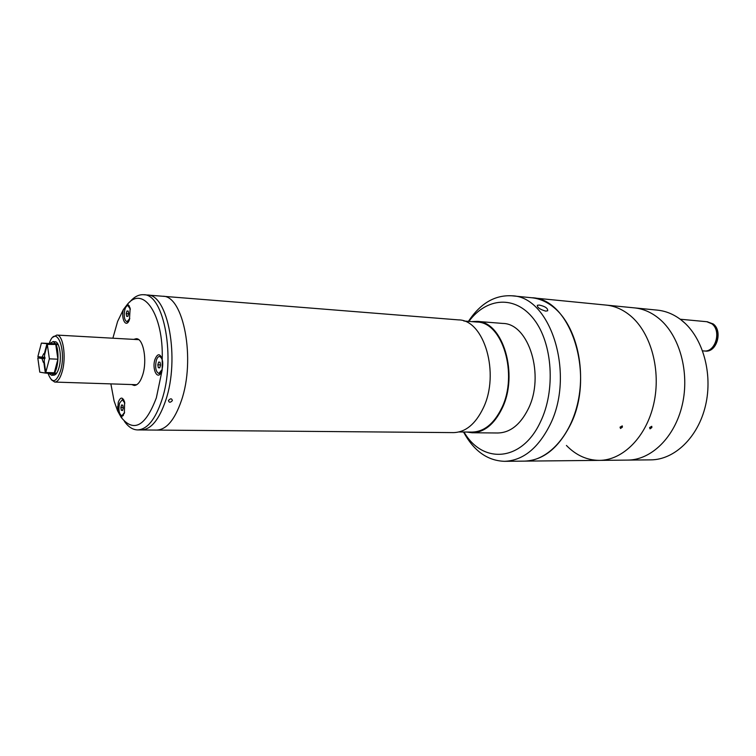 <?xml version="1.0" encoding="UTF-8"?>
<svg xmlns="http://www.w3.org/2000/svg" width="756" height="756" viewBox="0 0 756 756"><rect width="100%" height="100%" fill="white"/><g stroke="black" fill="none" stroke-linecap="round" stroke-linejoin="round"><path stroke-width="1.13" d="M53.166 337.1L56.813 335.069C63.079 334.615 66.5 356.898 62.247 371.442C60.234 378.387 57.739 381.931 54.734 382.073L51.285 379.729M47.959 373.162L48.006 373.322C52.013 383.868 56.218 382.99 60.603 370.676C66.878 349.083 55.991 323.596 49.338 343.196L49.216 343.517M53.685 375.184C55.821 375.099 57.607 372.576 59.025 367.605C62.351 356.265 59.025 339.255 54.139 342.033M49.735 343.545L53.166 341.551L55.566 343.753L57.928 344.065M55.566 343.753L41.382 343.111L37.866 356.624L42.052 357.191L43.678 353.732L44.245 354.101L46.967 343.715L41.382 343.111M44.765 354.12L44.245 354.101M44.982 357.323L42.052 357.191M55.462 344.15L46.967 343.715M45.766 372.481L49.376 358.835L57.91 359.204L54.271 372.793L45.766 372.481L44.226 361.519L44.595 354.791L47.316 344.405L55.925 344.443C59.299 350.869 58.354 367.794 54.328 373.209L56.719 373.105M49.376 358.835L47.316 344.405M57.91 359.204L55.821 344.84M58.288 344.745L55.925 344.443M56.284 373.691L53.903 373.795L51.673 375.297L48.535 373.18M53.903 373.795L45.341 373.067L43.801 362.105L43.29 362.332L41.977 358.476L37.8 357.9L39.775 372.15L45.341 373.067M44.944 358.599L41.977 358.476M44.311 362.124L43.801 362.105M44.973 358.221L37.8 357.9M458.958 431.969L472.075 432.092C484.057 431.761 493.904 423.814 501.615 408.24C518.465 374.645 502.523 321.952 476.941 322.047L463.863 321.007M129.645 302.126C134.067 296.891 138.698 294.424 143.527 294.717C164.024 293.564 176.072 358.495 161.746 400.34C155.197 419.637 147.136 429.493 137.554 429.918L141.419 429.947C151.039 429.531 159.129 419.693 165.696 400.434C159.129 419.693 151.039 429.531 141.419 429.947L156.7 430.079C166.471 429.663 174.683 419.911 181.336 400.812C174.683 419.911 166.471 429.663 156.7 430.079L453.505 432.612C465.526 432.271 475.43 424.135 483.197 408.183C500.16 373.738 484.18 319.75 458.486 319.892L153.203 295.492M181.336 400.812C195.88 359.431 183.519 295.161 162.606 296.248C183.519 295.161 195.88 359.431 181.336 400.812M466.622 432.035L472.094 432.763L497.92 432.99C510.158 432.659 520.204 424.759 528.066 409.279C545.227 375.855 528.907 323.407 502.759 323.436L477.017 321.376L471.498 321.621M472.094 432.763C484.218 432.432 494.178 424.39 501.993 408.637C519.041 374.626 502.91 321.281 477.017 321.376M151.569 295.36L152.721 295.445M151.219 295.331L147.373 295.029C167.955 293.886 180.07 358.684 165.696 400.434C180.07 358.684 167.955 293.886 147.373 295.029L143.527 294.717M172.377 400.595C171.782 398.289 170.478 398.261 168.456 400.5C169.032 402.768 170.336 402.797 172.377 400.595C170.336 402.787 169.032 402.759 168.456 400.5C170.478 398.261 171.782 398.299 172.377 400.595M110.867 383.887L114.09 401.001L117.596 410.867L118.276 402.258C120.478 396.805 122.585 396.739 124.598 402.031L124.371 413.23L121.187 417.388C133.812 432.819 145.539 426.299 156.35 397.845L162.171 369.977L162.228 359.28C163.579 314.572 143.442 285.333 127.632 304.035L123.351 309.61L117.605 321.451L112.88 338.215M124.825 309.251L125.156 308.665M126.715 306.114L128.029 304.205M127.632 304.035L130.155 308.136L129.456 319.58C126.403 328.652 120.828 319.391 123.351 309.61M161.529 371.423C157.957 381.345 151.587 369.438 154.971 359.402C157.569 353.288 159.998 353.241 162.228 359.28M117.596 410.867L121.187 417.388M131.714 384.558L134.19 385.465C137.611 385.333 140.446 381.818 142.686 374.929C147.448 360.489 143.404 338.31 136.26 338.697L133.718 339.378M137.554 429.918C132.716 429.786 128.322 426.913 124.381 421.309M121.867 417.189L120.988 415.46M119.07 411.084L117.511 406.69M123.814 399.933L122.321 399.678L119.542 403.184C118.267 409.96 119.042 414.165 121.867 415.791L124.589 412.436M124.853 403.137L122.321 399.678M121.31 410.253L120.856 407.484L121.612 404.961L122.831 405.207L123.294 407.975L122.529 410.508L121.31 410.253L122.604 410.281M123.219 407.531L120.856 407.484M121.867 415.791L123.379 415.592M129.437 305.963L127.934 305.632C126.687 305.66 125.666 306.964 124.863 309.563C123.587 316.131 124.286 320.194 126.951 321.754L129.805 318.503M130.372 309.251L127.934 305.632M126.658 316.32L126.195 313.636L126.961 311.009L128.189 311.056L128.662 313.749L127.887 316.386L126.658 316.32M128.643 313.806L126.195 313.636M128.199 311.094L126.961 311.009M126.951 321.754L128.473 321.631M161.378 356.889L159.582 356.445C158.25 356.492 157.163 357.786 156.322 360.347C154.914 367.416 155.755 371.791 158.836 373.473L162.067 369.618C163.485 362.53 162.653 358.146 159.582 356.445M158.335 367.681L157.815 364.798L158.656 362.077L160.026 362.237L160.555 365.129L159.705 367.851L158.335 367.681L159.743 367.737M160.518 364.912L157.815 364.798M158.836 373.473L160.669 373.199M539.217 305.055C545.085 306.341 547.911 308.24 547.694 310.773L545.775 311.132C540.049 309.478 537.232 307.541 537.327 305.292L539.217 305.055C545.085 306.331 547.911 308.24 547.694 310.773L545.775 311.132C540.049 309.478 537.232 307.531 537.327 305.292L539.217 305.055M569.542 426.45C596.2 376.809 571.177 298.176 531.666 297.751C540.266 298.62 548.308 302.409 555.773 309.119C575.685 327.046 585.598 366.528 578.066 401.54C570.629 436.599 547.429 461.122 524.447 461.122C542.6 460.442 557.626 448.884 569.542 426.45M468.418 321.376C480.334 303.421 494.802 294.897 511.803 295.794C551.058 296.125 575.892 375.836 549.328 426.186C537.469 448.922 522.519 460.631 504.498 461.321C487.478 460.716 473.823 450.945 463.532 432.007M464.014 432.016C482.451 464.231 521.81 462.077 540.351 422.103C555.811 390.578 552.655 343.3 533.906 319.268C515.308 294.925 486.514 297.467 468.9 321.413M620.052 427.14L622.282 425.883L622.377 427.159L620.506 428.482L620.052 427.14M511.803 295.794L606.18 305.093C614.968 305.982 623.171 309.639 630.797 316.055C651.124 333.216 661.292 370.676 653.742 403.846C646.304 437.072 622.793 460.347 599.328 460.376C586.939 460.262 575.968 455.282 566.424 445.454M650.028 428.85L649.621 427.537L651.776 426.299L651.852 427.556L650.028 428.85M630.797 316.055C651.124 333.216 661.292 370.676 653.742 403.846C646.304 437.072 622.793 460.347 599.328 460.376L650.793 459.865C674.494 459.828 698.128 437.393 705.546 405.433C713.078 373.511 702.778 337.431 682.262 320.818C674.56 314.59 666.282 311.037 657.408 310.14L634.388 307.872C643.233 308.76 651.483 312.37 659.147 318.682C679.587 335.541 689.831 372.245 682.299 404.715C674.862 437.251 651.275 460.064 627.669 460.092C651.275 460.064 674.862 437.251 682.299 404.715C689.831 372.245 679.587 335.541 659.147 318.682C651.483 312.37 643.233 308.76 634.388 307.872L606.18 305.093C614.968 305.982 623.171 309.639 630.797 316.055M702.617 350.86L704.053 350.964C715.403 352.561 721.734 330.854 711.878 323.823L706.813 321.716L680.239 319.23M685.305 323.511L681.014 319.826M704.346 350.982L705.376 351.058C716.726 352.655 723.067 330.967 713.201 323.946L707.106 321.754M704.639 351.011C715.989 352.598 722.33 330.901 712.473 323.88L707.399 321.772M138.726 339.661L56.813 335.069M136.732 384.719L54.734 382.073M55.557 341.892L53.166 341.551M54.082 375.165L51.673 375.297M599.328 460.376L504.498 461.321"/></g></svg>
